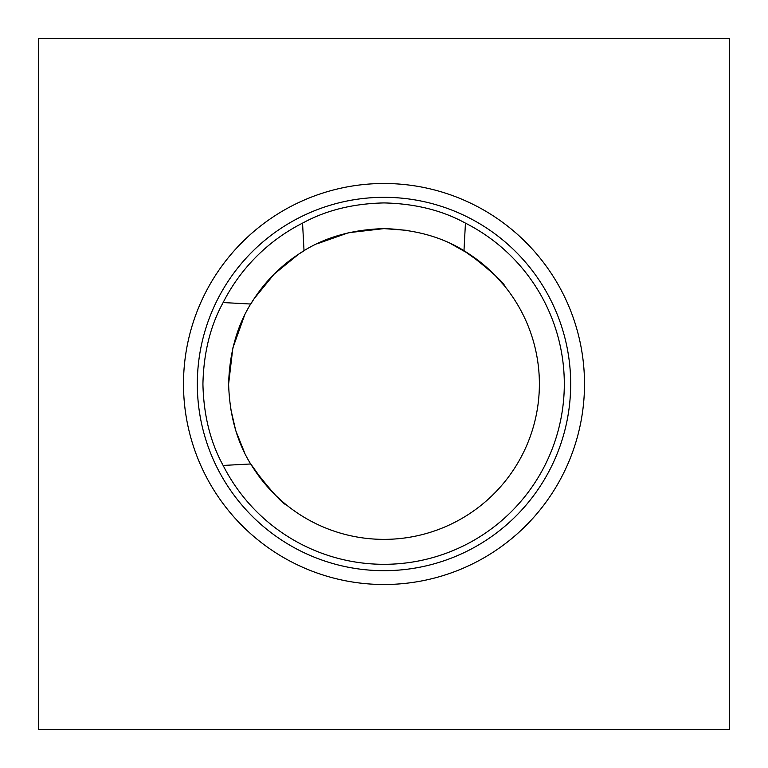 <?xml version="1.0" encoding="UTF-8"?>
<svg xmlns="http://www.w3.org/2000/svg" width="768" height="768" viewBox="0 0 768 768"><rect width="100%" height="100%" fill="white"/><g stroke="black" fill="none" stroke-linecap="round" stroke-linejoin="round"><path stroke-width="1.15" d="M223.133 465.446A180.307 180.307 0 0 0 564.307 384A180.307 180.307 0 0 0 465.446 223.133C442.253 210.365 415.104 203.626 384 202.925C353.05 203.587 325.901 210.326 302.554 223.133A180.307 180.307 0 0 0 223.133 302.554C210.365 325.747 203.626 352.896 202.925 384C203.587 414.95 210.326 442.099 223.133 465.446L250.781 463.968L254.054 469.19C238.08 445.814 229.603 417.418 228.614 384C229.574 350.698 238.051 322.301 254.054 298.81L250.781 304.032L254.054 298.81L274.128 274.128L298.81 254.054L304.032 250.781L298.81 254.054C322.186 238.08 350.582 229.603 384 228.614L348.595 232.704L316.752 243.926M275.251 494.986L265.027 483.946L250.781 463.968A155.386 155.386 0 0 0 539.386 384A155.386 155.386 0 0 0 463.968 250.781L465.446 223.133M230.419 407.568L235.632 430.157M235.92 431.078L244.378 452.189M183.494 384A200.506 200.506 0 0 0 384 584.506A200.506 200.506 0 0 0 584.506 384A200.506 200.506 0 0 0 384 183.494A200.506 200.506 0 0 0 183.494 384M197.318 384A186.682 186.682 0 0 0 384 570.682A186.682 186.682 0 0 0 570.682 384A186.682 186.682 0 0 0 384 197.318A186.682 186.682 0 0 0 197.318 384M283.603 502.598L276.106 495.821M254.054 469.19C271.718 491.837 282.576 503.808 286.637 505.094C282.653 503.875 271.786 491.904 254.054 469.19C271.718 491.837 282.576 503.808 286.637 505.094C282.653 503.875 271.786 491.904 254.054 469.19M302.554 223.133L304.032 250.781A155.386 155.386 0 0 0 250.781 304.032L223.133 302.554M274.282 273.974L284.928 264.298L274.282 273.974M298.81 254.054L274.128 274.128M38.4 38.4L38.4 729.6L729.6 729.6L729.6 38.4L38.4 38.4M495.158 275.434L504.432 285.811M407.261 230.371L384 228.614C417.302 229.574 445.699 238.051 469.19 254.054C491.837 271.718 503.808 282.576 505.094 286.637C503.875 282.653 491.904 271.786 469.19 254.054L450.854 243.734M502.598 283.603L495.821 276.106M494.986 275.251L483.946 265.027L463.968 250.781M274.09 274.166L264.298 284.928M254.054 298.81L250.781 304.032M244.378 315.811L232.838 348.029L228.614 384"/></g></svg>
